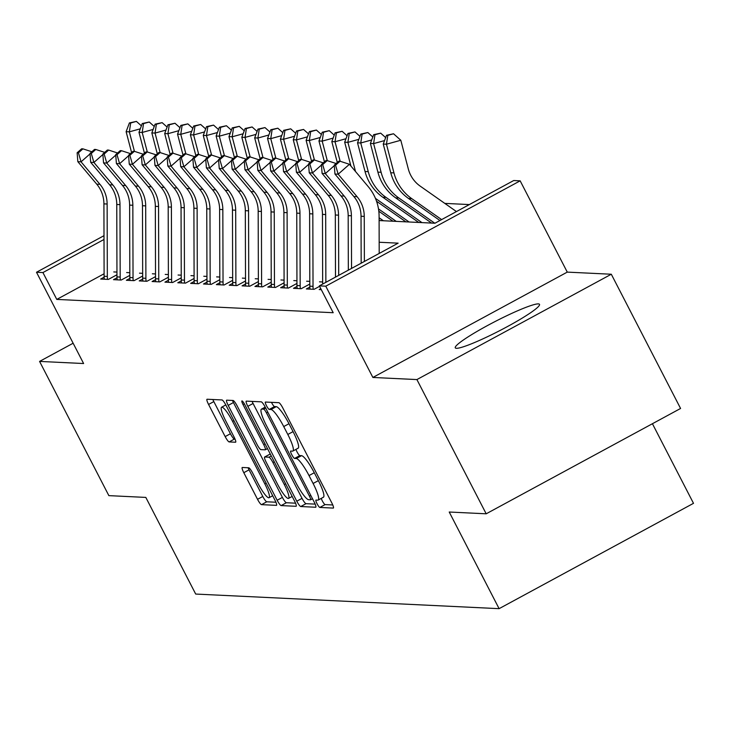<?xml version="1.0" encoding="UTF-8"?>
<svg xmlns="http://www.w3.org/2000/svg" width="730" height="730" viewBox="0 0 730 730"><rect width="100%" height="100%" fill="white"/><g stroke="black" fill="none" stroke-linecap="round" stroke-linejoin="round"><path stroke-width="1.09" d="M317.057 503.718A4.179 0.757 -118.5 0 0 319.849 507.441L333.254 508.089A5.968 1.086 -118.5 0 0 333.382 508.062A5.968 1.086 -118.5 0 0 331.794 502.879L282.838 408.024A5.968 1.086 -118.5 0 0 278.851 402.686L265.446 402.048A4.179 0.757 -118.5 0 0 265.364 402.066A4.179 0.757 -118.5 0 0 266.468 405.688A4.179 0.757 -118.5 0 0 269.251 409.421L270.994 409.503A19.09 3.477 -118.5 0 1 283.733 426.566L287.812 434.469A19.09 3.477 -118.5 0 1 292.867 451.058A19.09 3.477 -118.5 0 1 292.474 451.14L290.741 451.058A4.179 0.757 -118.5 0 0 290.659 451.076A4.179 0.757 -118.5 0 0 291.763 454.699A4.179 0.757 -118.5 0 0 294.555 458.431L296.289 458.513A19.09 3.477 -118.5 0 1 309.027 475.577L313.106 483.479A19.09 3.477 -118.5 0 1 318.161 500.068A19.09 3.477 -118.5 0 1 317.778 500.15L316.044 500.068A4.179 0.757 -118.5 0 0 315.953 500.086A4.179 0.757 -118.5 0 0 317.057 503.718M321.264 498.389A4.179 0.757 -118.5 0 0 322.313 500.871A4.179 0.757 -118.5 0 0 325.105 504.594L332.77 504.968M271.469 402.33A4.179 0.757 -118.5 0 0 271.724 402.841A4.179 0.757 -118.5 0 0 274.507 406.573L276.241 406.656L270.994 409.503M295.969 449.379A4.179 0.757 -118.5 0 0 297.019 451.852A4.179 0.757 -118.5 0 0 299.802 455.584L301.545 455.666L296.289 458.513M456.414 348.301A47.404 5.119 -27.3 0 0 503.6 328.619A47.404 5.119 -27.3 0 0 539.516 304.355A47.404 5.119 -27.3 0 0 538.375 303.89A47.404 5.119 -27.3 0 0 491.18 323.572A47.404 5.119 -27.3 0 0 455.264 347.836A47.404 5.119 -27.3 0 0 456.414 348.301M242.342 467.483A5.968 1.086 -118.5 0 0 242.214 467.51A5.968 1.086 -118.5 0 0 243.802 472.693L257.535 499.311A5.968 1.086 -118.5 0 0 261.513 504.64L276.405 505.352A5.968 1.086 -118.5 0 0 276.533 505.333A5.968 1.086 -118.5 0 0 274.945 500.141L225.99 405.287A5.968 1.086 -118.5 0 0 222.002 399.949L207.11 399.237A5.968 1.086 -118.5 0 0 206.992 399.264A5.968 1.086 -118.5 0 0 208.57 404.447L225.168 436.595A5.968 1.086 -118.5 0 0 229.147 441.924L235.516 442.234A5.968 1.086 -118.5 0 0 235.644 442.207A5.968 1.086 -118.5 0 0 234.065 437.024L225.835 421.082A15.96 2.911 -118.5 0 1 221.61 407.212A15.96 2.911 -118.5 0 1 232.587 421.402L264.817 483.853A15.96 2.911 -118.5 0 1 269.041 497.723A15.96 2.911 -118.5 0 1 258.064 483.534L252.699 473.122A5.968 1.086 -118.5 0 0 248.711 467.793L242.342 467.483M104.107 273.768L56.785 299.409L42.924 272.564L36.5 272.254L103.998 235.68M486.189 513.801L416.903 379.573L611.302 274.234L680.579 408.462L486.189 513.801L449.224 512.022L499.101 608.665L195.695 594.056L145.817 497.413L108.861 495.633L39.575 361.414L83.612 363.531L36.5 272.254M611.302 274.234L567.265 272.117L372.875 377.456L416.903 379.573M372.875 377.456L325.762 286.178L319.338 285.868L398.142 243.163L379.171 242.251M56.785 299.409L333.19 312.714L319.338 285.868M296.781 501.2A5.968 1.086 -118.5 0 0 300.76 506.529L315.652 507.24A5.968 1.086 -118.5 0 0 315.771 507.222A5.968 1.086 -118.5 0 0 314.192 502.03L265.236 407.176A5.968 1.086 -118.5 0 0 261.249 401.838L246.357 401.126A5.968 1.086 -118.5 0 0 246.238 401.153A5.968 1.086 -118.5 0 0 247.817 406.336L296.781 501.2L302.037 498.353A5.968 1.086 -118.5 0 0 306.016 503.682L315.168 504.12M296.033 506.301L281.141 505.58A5.968 1.086 -118.5 0 1 277.154 500.251L228.198 405.387A5.968 1.086 -118.5 0 1 226.619 400.204A5.968 1.086 -118.5 0 1 226.738 400.177L233.107 400.487A5.968 1.086 -118.5 0 1 237.095 405.816L256.951 444.287A5.968 1.086 -118.5 0 0 260.929 449.625L265.154 449.826A5.968 1.086 -118.5 0 0 265.282 449.799A5.968 1.086 -118.5 0 0 263.703 444.616L243.026 404.566A4.179 0.757 -118.5 0 1 241.922 400.934A4.179 0.757 -118.5 0 1 244.796 404.648L294.573 501.09A5.968 1.086 -118.5 0 1 296.152 506.273A5.968 1.086 -118.5 0 1 296.033 506.301L296.243 506.182M73.128 343.228L39.575 361.414M320.798 288.706L319.211 289.573L321.3 289.664M309.83 287.072L306.363 288.952L314.073 289.317L319.576 286.343M296.973 286.452L293.506 288.332L301.216 288.706L309.803 284.052M284.116 285.832L280.649 287.711L288.359 288.085L296.946 283.432M271.259 285.211L267.791 287.091L275.502 287.465L284.089 282.811M258.402 284.59L254.934 286.47L262.645 286.844L271.231 282.191M245.554 283.97L242.077 285.859L249.788 286.224L258.384 281.57M232.697 283.359L229.22 285.238L236.94 285.613L245.526 280.959M219.839 282.738L216.363 284.618L224.083 284.992L232.669 280.338M206.982 282.118L203.506 283.997L211.225 284.371L219.812 279.718M194.125 281.497L190.658 283.377L198.368 283.751L206.955 279.097M181.268 280.877L177.801 282.765L185.511 283.13L194.098 278.477M168.411 280.265L164.944 282.145L172.654 282.51L181.241 277.856M155.554 279.645L152.086 281.524L159.797 281.899L168.384 277.245M142.697 279.024L139.229 280.904L146.94 281.278L155.526 276.624M129.849 278.404L126.372 280.284L134.083 280.658L142.679 276.004M116.992 277.783L113.515 279.672L121.226 280.037L129.821 275.383M322.651 281.981L319.494 281.835M309.794 281.369L306.637 281.214M296.937 280.749L293.779 280.594M284.089 280.128L280.922 279.973M271.231 279.508L268.065 279.353M258.374 278.887L255.217 278.741M245.517 278.276L242.36 278.121M232.66 277.655L229.503 277.5M219.803 277.035L216.646 276.88M206.946 276.415L203.789 276.259M194.089 275.794L190.931 275.648M181.232 275.173L178.074 275.027M168.375 274.562L165.217 274.407M155.526 273.942L152.36 273.786M142.669 273.321L139.503 273.166M129.812 272.701L126.655 272.555M116.955 272.08L113.798 271.934M116.964 274.763L108.378 279.417L100.658 279.052L104.135 277.172M469.363 204.573L444.798 203.387M499.101 608.665L693.5 503.326L652.419 423.719M379.107 220.551L434.925 223.234L513.728 180.529L520.161 180.839L325.762 286.178M567.265 272.117L520.161 180.839M104.007 239.467L42.924 272.564M323.025 497.303A19.09 3.477 -118.5 0 0 323.417 497.221A19.09 3.477 -118.5 0 0 318.362 480.632L313.106 483.479M301.545 455.666A19.09 3.477 -118.5 0 1 314.283 472.73L318.362 480.632M297.73 448.293A19.09 3.477 -118.5 0 0 298.123 448.211A19.09 3.477 -118.5 0 0 293.068 431.622L287.812 434.469M276.241 406.656A19.09 3.477 -118.5 0 1 288.989 423.719L293.068 431.622M252.096 401.4A5.968 1.086 -118.5 0 0 253.073 403.489L302.037 498.353M310.46 499.795A4.179 0.757 -118.5 0 0 310.542 499.785A4.179 0.757 -118.5 0 0 309.438 496.154L266.459 412.888A4.179 0.757 -118.5 0 0 263.667 409.156L261.842 409.065A19.09 3.477 -118.5 0 0 261.45 409.147A19.09 3.477 -118.5 0 0 266.505 425.736L295.887 482.649A19.09 3.477 -118.5 0 0 308.626 499.712L310.46 499.795M295.55 503.18L286.397 502.733L281.141 505.58M232.478 400.46A5.968 1.086 -118.5 0 0 233.445 402.54L282.41 497.404A5.968 1.086 -118.5 0 0 286.397 502.733M277.555 484.209A15.96 2.911 -118.5 0 0 288.532 498.408A15.96 2.911 -118.5 0 0 284.308 484.537L272.947 462.537A5.968 1.086 -118.5 0 0 268.969 457.199L264.735 456.998A5.968 1.086 -118.5 0 0 264.616 457.026A5.968 1.086 -118.5 0 0 266.195 462.209L277.555 484.209M269.781 454.27A5.968 1.086 -118.5 0 1 269.872 454.179A5.968 1.086 -118.5 0 1 269.99 454.151L270.355 454.17M212.85 399.511A5.968 1.086 -118.5 0 0 213.826 401.6L230.415 433.748A5.968 1.086 -118.5 0 0 234.403 439.077L235.042 439.104M248.072 467.757A5.968 1.086 -118.5 0 0 249.049 469.846L262.791 496.464A5.968 1.086 -118.5 0 0 266.769 501.793L275.922 502.231M456.451 211.572L420.161 186.095A30.386 29.702 -87.2 0 1 408.307 168.94L400.806 140.26L386.462 144.221L393.963 172.9A45.579 44.548 92.8 0 0 411.738 198.633L441.623 219.602M387.803 135.36L393.543 133.772L386.517 135.296L387.803 135.36L386.462 144.221L383.25 144.065L390.751 172.745A45.579 44.548 92.8 0 0 408.526 198.478L439.925 220.524M383.25 144.065L386.517 135.296M393.543 133.772L400.806 140.26M361.168 263.202L361.031 216.235A30.386 29.702 92.8 0 0 353.868 196.543L334.951 174.05L338.173 174.205L335.554 165.199L340.061 161.23L338.775 161.166L334.267 165.135L335.554 165.199M364.37 261.468L364.252 216.39A30.386 29.702 92.8 0 0 357.079 196.698L338.173 174.205L349.433 164.286L368.349 186.78A45.579 44.548 -87.2 0 1 379.098 216.317L379.198 253.429M349.433 164.286L340.061 161.23M334.267 165.135L334.951 174.05M374.946 134.74L380.686 133.152L373.669 134.676L374.946 134.74L373.605 143.6L381.106 172.28A45.579 44.548 92.8 0 0 398.881 198.012L434.806 223.234M384.546 140.58L373.605 143.6L370.393 143.445L377.894 172.125A45.579 44.548 92.8 0 0 395.669 197.857L431.594 223.079M370.393 143.445L373.669 134.676M380.686 133.152L385.659 137.596M362.098 134.119L367.829 132.541L360.812 134.055L362.098 134.119L360.748 142.98L368.248 171.66A45.579 44.548 92.8 0 0 386.024 197.392L421.949 222.613M371.689 139.959L360.748 142.98L357.536 142.825L365.036 171.504A45.579 44.548 92.8 0 0 382.812 197.237L418.737 222.458M357.536 142.825L360.812 134.055M367.829 132.541L372.802 136.975M349.241 133.499L354.981 131.92L347.954 133.444L349.241 133.499L347.891 142.359L355.391 171.048A45.579 44.548 92.8 0 0 355.519 171.523M358.832 139.348L347.891 142.359L344.679 142.204L350.911 166.038M376.543 201.243L405.88 221.838M375.439 198.368L409.092 221.993M344.679 142.204L347.954 133.444M354.981 131.92L359.954 136.364M336.384 132.878L342.124 131.3L335.097 132.823L336.384 132.878L335.034 141.748L340.143 161.257M345.983 138.727L335.034 141.748L331.821 141.593L337.287 162.48M378.806 211.235L393.023 221.217M378.487 208.908L396.235 221.373M331.821 141.593L335.097 132.823M342.124 131.3L347.097 135.743M348.329 270.155L348.183 215.624A30.386 29.702 92.8 0 0 341.01 195.932L322.094 173.43L325.315 173.585L322.696 164.579L327.204 160.609L325.918 160.545L321.41 164.515L322.696 164.579M351.541 268.421L351.395 215.77A30.386 29.702 92.8 0 0 344.222 196.087L325.315 173.585L334.313 165.664M336.11 163.511L327.204 160.609M321.41 164.515L322.094 173.43M335.49 277.117L335.326 215.003A30.386 29.702 92.8 0 0 328.153 195.311L309.246 172.809L312.458 172.964L309.839 163.958L314.347 159.989L313.06 159.934L308.553 163.903L309.839 163.958M338.702 275.374L338.537 215.158A30.386 29.702 92.8 0 0 331.374 195.467L312.458 172.964L321.455 165.044M323.262 162.89L314.347 159.989M308.553 163.903L309.246 172.809M322.66 284.07L322.468 214.383A30.386 29.702 92.8 0 0 315.296 194.691L296.389 172.198L299.601 172.353L296.982 163.347L301.49 159.377L300.203 159.313L295.705 163.283L296.982 163.347M325.863 282.327L325.68 214.538A30.386 29.702 92.8 0 0 318.517 194.846L299.601 172.353L308.598 164.423M310.405 162.279L301.49 159.377M295.705 163.283L296.389 172.198M310.022 289.126A21.27 20.787 -87.2 0 1 309.812 286.178L309.611 213.762A30.386 29.702 92.8 0 0 302.448 194.071L283.532 171.577L286.744 171.732L284.134 162.726L288.633 158.757L287.355 158.693L282.848 162.662L284.134 162.726M313.234 289.281A21.27 20.787 -87.2 0 1 313.024 286.333L312.823 213.917A30.386 29.702 92.8 0 0 305.66 194.226L286.744 171.732L295.741 163.803M297.548 161.659L288.633 158.757M282.848 162.662L283.532 171.577M323.527 132.267L329.266 130.679L322.24 132.203L323.527 132.267L322.185 141.127L327.286 160.636M333.126 138.107L322.185 141.127L318.964 140.972L324.43 161.859M379.107 219.858L380.166 220.597M379.098 217.75L383.378 220.752M318.964 140.972L322.24 132.203M329.266 130.679L334.24 135.123M297.165 288.505A21.27 20.787 -87.2 0 1 296.955 285.558L296.754 213.142A30.386 29.702 92.8 0 0 289.591 193.45L270.675 170.957L273.887 171.112L271.277 162.106L275.785 158.136L274.498 158.072L269.99 162.042L271.277 162.106M300.377 288.66A21.27 20.787 -87.2 0 1 300.167 285.713L299.966 213.297A30.386 29.702 92.8 0 0 292.803 193.605L273.887 171.112L282.884 163.191M284.691 161.038L275.785 158.136M269.99 162.042L270.675 170.957M310.67 131.646L316.409 130.059L309.383 131.582L310.67 131.646L309.328 140.507L314.429 160.016M320.269 137.486L309.328 140.507L306.107 140.352L311.573 161.239M306.107 140.352L309.383 131.582M316.409 130.059L321.382 134.502M284.308 287.885A21.27 20.787 -87.2 0 1 284.098 284.946L283.897 212.521A30.386 29.702 92.8 0 0 276.734 192.839L257.818 170.336L261.03 170.492L258.42 161.485L262.928 157.516L261.641 157.452L257.133 161.421L258.42 161.485M287.52 288.04A21.27 20.787 -87.2 0 1 287.31 285.101L287.109 212.676A30.386 29.702 92.8 0 0 279.946 192.985L261.03 170.492L270.027 162.571M271.834 160.418L262.928 157.516M257.133 161.421L257.818 170.336M297.813 131.026L303.552 129.447L296.526 130.962L297.813 131.026L296.471 139.886L301.572 159.395M307.412 136.866L296.471 139.886L293.259 139.731L298.716 160.627M293.259 139.731L296.526 130.962M303.552 129.447L308.525 133.882M271.451 287.273A21.27 20.787 -87.2 0 1 271.241 284.326L271.04 211.91A30.386 29.702 92.8 0 0 263.877 192.218L244.961 169.716L248.173 169.871L245.563 160.865L250.071 156.895L248.784 156.84L244.276 160.81L245.563 160.865M274.662 287.428A21.27 20.787 -87.2 0 1 274.453 284.481L274.252 212.065A30.386 29.702 92.8 0 0 267.089 192.373L248.173 169.871L257.17 161.95M258.977 159.797L250.071 156.895M244.276 160.81L244.961 169.716M284.955 130.405L290.695 128.827L283.669 130.341L284.955 130.405L283.614 139.266L288.715 158.784M294.555 136.254L283.614 139.266L280.402 139.111L285.859 160.007M280.402 139.111L283.669 130.341M290.695 128.827L295.668 133.271M258.593 286.653A21.27 20.787 -87.2 0 1 258.384 283.705L258.183 211.289A30.386 29.702 92.8 0 0 251.02 191.598L232.103 169.105L235.315 169.25L232.706 160.253L237.213 156.284L235.927 156.22L231.419 160.189L232.706 160.253M261.805 286.808A21.27 20.787 -87.2 0 1 261.596 283.861L261.395 211.445A30.386 29.702 92.8 0 0 254.232 191.753L235.315 169.25L244.313 161.33M246.12 159.177L237.213 156.284M231.419 160.189L232.103 169.105M272.098 129.785L277.838 128.206L270.812 129.73L272.098 129.785L270.757 138.654L275.858 158.164M281.698 135.634L270.757 138.654L267.545 138.499L273.002 159.386M267.545 138.499L270.812 129.73M277.838 128.206L282.811 132.65M259.241 129.173L264.981 127.586L257.964 129.11L259.241 129.173L257.9 138.034L263.001 157.543M268.841 135.013L257.9 138.034L254.688 137.879L260.154 158.766M254.688 137.879L257.964 129.11M264.981 127.586L269.954 132.03M246.393 128.553L252.124 126.965L245.107 128.489L246.393 128.553L245.043 137.413L250.144 156.923M255.984 134.393L245.043 137.413L241.831 137.258L247.297 158.145M241.831 137.258L245.107 128.489M252.124 126.965L257.097 131.409M233.536 127.932L239.267 126.354L232.25 127.869L233.536 127.932L232.186 136.793L237.287 156.302M243.126 133.772L232.186 136.793L228.974 136.638L234.44 157.534M228.974 136.638L232.25 127.869M239.267 126.354L244.24 130.789M220.679 127.312L226.419 125.733L219.392 127.248L220.679 127.312L219.329 136.172L224.439 155.691M230.269 133.161L219.329 136.172L216.117 136.017L221.582 156.913M216.117 136.017L219.392 127.248M226.419 125.733L231.392 130.168M207.822 126.692L213.561 125.113L206.535 126.637L207.822 126.692L206.471 135.552L211.581 155.07M217.421 132.541L206.471 135.552L203.259 135.406L208.725 156.293M203.259 135.406L206.535 126.637M213.561 125.113L218.535 129.557M194.965 126.08L200.704 124.492L193.678 126.016L194.965 126.08L193.623 134.94L198.724 154.45M204.564 131.92L193.623 134.94L190.402 134.785L195.868 155.672M190.402 134.785L193.678 126.016M200.704 124.492L205.678 128.936M182.108 125.46L187.847 123.872L180.821 125.396L182.108 125.46L180.766 134.32L185.867 153.829M191.707 131.3L180.766 134.32L177.545 134.165L183.011 155.052M177.545 134.165L180.821 125.396M187.847 123.872L192.82 128.316M169.25 124.839L174.99 123.251L167.964 124.775L169.25 124.839L167.909 133.7L173.01 153.209M178.85 130.679L167.909 133.7L164.697 133.544L170.154 154.431M164.697 133.544L167.964 124.775M174.99 123.251L179.963 127.695M156.393 124.219L162.133 122.64L155.107 124.155L156.393 124.219L155.052 133.079L160.153 152.597M165.993 130.059L155.052 133.079L151.84 132.924L157.297 153.82M151.84 132.924L155.107 124.155M162.133 122.64L167.106 127.075M143.536 123.598L149.276 122.019L142.25 123.543L143.536 123.598L142.195 132.458L147.296 151.977M153.136 129.447L142.195 132.458L138.983 132.303L144.449 153.2M138.983 132.303L142.25 123.543M149.276 122.019L154.249 126.463M130.679 122.987L136.419 121.399L129.402 122.923L130.679 122.987L129.338 131.847L134.439 151.356M140.279 128.827L129.338 131.847L126.126 131.692L131.592 152.579M126.126 131.692L129.402 122.923M136.419 121.399L141.392 125.843M245.736 286.032A21.27 20.787 -87.2 0 1 245.526 283.085L245.326 210.669A30.386 29.702 92.8 0 0 238.162 190.977L219.246 168.484L222.468 168.639L219.849 159.633L224.356 155.663L223.07 155.6L218.562 159.569L219.849 159.633M248.948 286.187A21.27 20.787 -87.2 0 1 248.748 283.24L248.547 210.824A30.386 29.702 92.8 0 0 241.374 191.132L222.468 168.639L231.465 160.709M233.262 158.565L224.356 155.663M218.562 159.569L219.246 168.484M232.879 285.412A21.27 20.787 -87.2 0 1 232.669 282.464L232.468 210.048A30.386 29.702 92.8 0 0 225.305 190.357L206.389 167.864L209.61 168.019L206.992 159.012L211.499 155.043L210.213 154.979L205.705 158.948L206.992 159.012M236.1 285.567A21.27 20.787 -87.2 0 1 235.89 282.62L235.69 210.204A30.386 29.702 92.8 0 0 228.517 190.512L209.61 168.019L218.608 160.098M220.405 157.945L211.499 155.043M205.705 158.948L206.389 167.864M220.022 284.791A21.27 20.787 -87.2 0 1 219.821 281.853L219.62 209.428A30.386 29.702 92.8 0 0 212.448 189.736L193.541 167.243L196.753 167.398L194.134 158.392L198.642 154.422L197.356 154.358L192.848 158.328L194.134 158.392M223.243 284.946A21.27 20.787 -87.2 0 1 223.033 281.999L222.832 209.583A30.386 29.702 92.8 0 0 215.669 189.891L196.753 167.398L205.75 159.478M207.548 157.324L198.642 154.422M192.848 158.328L193.541 167.243M207.165 284.18A21.27 20.787 -87.2 0 1 206.964 281.232L206.763 208.816A30.386 29.702 92.8 0 0 199.591 189.125L180.684 166.623L183.896 166.778L181.277 157.771L185.785 153.802L184.498 153.747L179.991 157.707L181.277 157.771M210.386 284.326A21.27 20.787 -87.2 0 1 210.176 281.388L209.975 208.972A30.386 29.702 92.8 0 0 202.812 189.28L183.896 166.778L192.893 158.857M194.7 156.704L185.785 153.802M179.991 157.707L180.684 166.623M194.317 283.559A21.27 20.787 -87.2 0 1 194.107 280.612L193.906 208.196A30.386 29.702 92.8 0 0 186.743 188.504L167.827 166.002L171.039 166.157L168.42 157.151L172.928 153.19L171.65 153.127L167.143 157.096L168.42 157.151M197.529 283.714A21.27 20.787 -87.2 0 1 197.319 280.767L197.118 208.351A30.386 29.702 92.8 0 0 189.955 188.659L171.039 166.157L180.036 158.237M181.843 156.083L172.928 153.19M167.143 157.096L167.827 166.002M181.46 282.939A21.27 20.787 -87.2 0 1 181.25 279.991L181.049 207.575A30.386 29.702 92.8 0 0 173.886 187.884L154.97 165.391L158.182 165.546L155.572 156.539L160.08 152.57L158.793 152.506L154.286 156.475L155.572 156.539M184.672 283.094A21.27 20.787 -87.2 0 1 184.462 280.147L184.261 207.731A30.386 29.702 92.8 0 0 177.098 188.039L158.182 165.546L167.179 157.616M168.986 155.472L160.08 152.57M154.286 156.475L154.97 165.391M168.603 282.318A21.27 20.787 -87.2 0 1 168.393 279.371L168.192 206.955A30.386 29.702 92.8 0 0 161.029 187.263L142.113 164.77L145.325 164.925L142.715 155.919L147.223 151.95L145.936 151.886L141.428 155.855L142.715 155.919M171.815 282.474A21.27 20.787 -87.2 0 1 171.605 279.526L171.404 207.11A30.386 29.702 92.8 0 0 164.241 187.418L145.325 164.925L154.322 157.005M156.129 154.851L147.223 151.95M141.428 155.855L142.113 164.77M155.745 281.698A21.27 20.787 -87.2 0 1 155.536 278.75L155.335 206.334A30.386 29.702 92.8 0 0 148.172 186.643L129.256 164.15L132.468 164.305L129.858 155.298L134.366 151.329L133.079 151.265L128.571 155.234L129.858 155.298M158.957 281.853A21.27 20.787 -87.2 0 1 158.748 278.906L158.547 206.49A30.386 29.702 92.8 0 0 151.384 186.798L132.468 164.305L141.465 156.384M143.272 154.231L134.366 151.329M128.571 155.234L129.256 164.15M142.888 281.077A21.27 20.787 -87.2 0 1 142.679 278.139L142.478 205.723A30.386 29.702 92.8 0 0 135.315 186.031L116.398 163.529L119.611 163.684L117.001 154.678L121.508 150.708L120.222 150.645L115.714 154.614L117.001 154.678M146.1 281.232A21.27 20.787 -87.2 0 1 145.891 278.294L145.69 205.878A30.386 29.702 92.8 0 0 138.527 186.186L119.611 163.684L128.608 155.764M130.414 153.61L121.508 150.708M115.714 154.614L116.398 163.529M130.031 280.466A21.27 20.787 -87.2 0 1 129.821 277.519L129.621 205.103A30.386 29.702 92.8 0 0 122.457 185.411L103.541 162.909L106.763 163.064L104.144 154.057L108.651 150.088L107.365 150.033L102.857 154.003L104.144 154.057M133.243 280.621A21.27 20.787 -87.2 0 1 133.033 277.674L132.842 205.258A30.386 29.702 92.8 0 0 125.669 185.566L106.763 163.064L115.751 155.143M117.557 152.99L108.651 150.088M102.857 154.003L103.541 162.909M117.174 279.846A21.27 20.787 -87.2 0 1 116.964 276.898L116.763 204.482A30.386 29.702 92.8 0 0 109.6 184.79L90.684 162.297L93.905 162.452L91.287 153.446L95.794 149.477L94.508 149.413L90 153.382L91.287 153.446M120.386 280.001A21.27 20.787 -87.2 0 1 120.185 277.053L119.985 204.637A30.386 29.702 92.8 0 0 112.812 184.946L93.905 162.452L102.903 154.523M104.7 152.378L95.794 149.477M90 153.382L90.684 162.297M104.317 279.225A21.27 20.787 -87.2 0 1 104.107 276.278L103.915 203.862A30.386 29.702 92.8 0 0 96.743 184.17L77.836 161.677L81.048 161.832L78.429 152.825L82.937 148.856L81.651 148.792L77.143 152.762L78.429 152.825M107.538 279.38A21.27 20.787 -87.2 0 1 107.328 276.433L107.127 204.017A30.386 29.702 92.8 0 0 99.955 184.325L81.048 161.832L90.046 153.902M91.843 151.758L82.937 148.856M77.143 152.762L77.836 161.677M325.105 504.594L319.849 507.441M274.507 406.573L269.251 409.421M299.802 455.584L294.555 458.431M314.283 472.73L309.027 475.577M288.989 423.719L283.733 426.566M253.073 403.489L247.817 406.336M306.016 503.682L300.76 506.529M310.542 499.785L312.486 498.727L310.606 499.721M310.779 495.424L309.438 496.154M267.8 412.158L266.459 412.888M265.693 408.061L263.667 409.156M265.255 407.212L261.842 409.065M282.41 497.404L277.154 500.251M233.445 402.54L228.198 405.387M267.463 448.576L265.364 449.707M265.045 443.886L263.703 444.616M244.358 403.845L243.026 404.566M285.649 483.808L284.308 484.537M274.298 461.807L272.947 462.537M271.277 455.949L268.969 457.199M269.99 454.151L264.735 456.998M266.167 483.123L264.817 483.853M233.929 420.672L232.587 421.402M234.403 439.077L229.147 441.924M230.415 433.748L225.168 436.595M213.826 401.6L208.57 404.447M266.769 501.793L261.513 504.64M262.791 496.464L257.535 499.311M249.049 469.846L243.802 472.693M393.963 172.9L390.751 172.745M411.738 198.633L408.526 198.478M361.031 216.235L364.252 216.39M353.868 196.543L357.079 196.698M381.106 172.28L377.894 172.125M398.881 198.012L395.669 197.857M368.248 171.66L365.036 171.504M386.024 197.392L382.812 197.237M348.183 215.624L351.395 215.77M341.01 195.932L344.222 196.087M335.326 215.003L338.537 215.158M328.153 195.311L331.374 195.467M322.468 214.383L325.68 214.538M315.296 194.691L318.517 194.846M309.611 213.762L312.823 213.917M302.448 194.071L305.66 194.226M309.812 286.178L313.024 286.333M296.754 213.142L299.966 213.297M289.591 193.45L292.803 193.605M296.955 285.558L300.167 285.713M283.897 212.521L287.109 212.676M276.734 192.839L279.946 192.985M284.098 284.946L287.31 285.101M271.04 211.91L274.252 212.065M263.877 192.218L267.089 192.373M271.241 284.326L274.453 284.481M258.183 211.289L261.395 211.445M251.02 191.598L254.232 191.753M258.384 283.705L261.596 283.861M245.326 210.669L248.547 210.824M238.162 190.977L241.374 191.132M245.526 283.085L248.748 283.24M232.468 210.048L235.69 210.204M225.305 190.357L228.517 190.512M232.669 282.464L235.89 282.62M219.62 209.428L222.832 209.583M212.448 189.736L215.669 189.891M219.821 281.853L223.033 281.999M206.763 208.816L209.975 208.972M199.591 189.125L202.812 189.28M206.964 281.232L210.176 281.388M193.906 208.196L197.118 208.351M186.743 188.504L189.955 188.659M194.107 280.612L197.319 280.767M181.049 207.575L184.261 207.731M173.886 187.884L177.098 188.039M181.25 279.991L184.462 280.147M168.192 206.955L171.404 207.11M161.029 187.263L164.241 187.418M168.393 279.371L171.605 279.526M155.335 206.334L158.547 206.49M148.172 186.643L151.384 186.798M155.536 278.75L158.748 278.906M142.478 205.723L145.69 205.878M135.315 186.031L138.527 186.186M142.679 278.139L145.891 278.294M129.621 205.103L132.842 205.258M122.457 185.411L125.669 185.566M129.821 277.519L133.033 277.674M116.763 204.482L119.985 204.637M109.6 184.79L112.812 184.946M116.964 276.898L120.185 277.053M103.915 203.862L107.127 204.017M96.743 184.17L99.955 184.325M104.107 276.278L107.328 276.433M323.417 497.221L318.161 500.068M298.123 448.211L292.867 451.058M265.2 407.112L261.45 409.147M267.481 448.603L265.282 449.799M292.164 496.436L288.532 498.408M269.872 454.179L264.616 457.026M272.682 495.752L269.041 497.723M225.807 404.94L221.61 407.212"/></g></svg>

